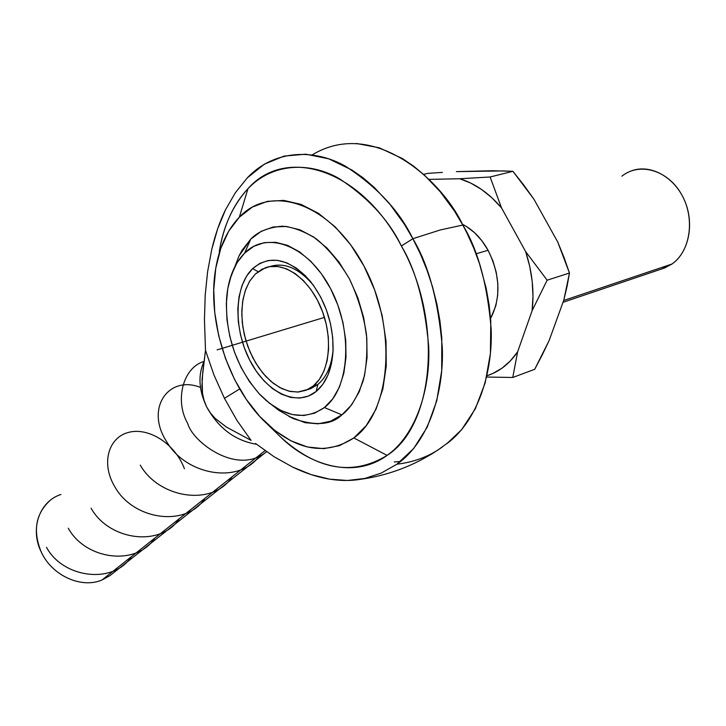 <?xml version="1.0" encoding="UTF-8"?>
<svg xmlns="http://www.w3.org/2000/svg" width="726" height="726" viewBox="0 0 726 726"><rect width="100%" height="100%" fill="white"/><g stroke="black" fill="none" stroke-linecap="round" stroke-linejoin="round"><path stroke-width="1.09" d="M247.983 188.642C272.813 162.579 310.047 161.853 339.124 178.551C368.227 197.726 388.982 220.214 401.387 245.996L412.867 238.709C399.427 210.876 376.966 186.727 345.476 166.236C314.049 148.44 273.947 149.62 247.339 177.843L235.415 192.644L225.505 209.778C219.914 221.094 215.323 234.353 211.72 249.553L207.6 271.796L205.195 295.201L204.451 319.64L205.494 350.359L213.925 374.888L224.452 398.338L239.698 388.927L224.452 398.338L236.885 420.309L251.051 440.373L226.249 426.97L215.087 418.33L210.404 412.967L206.665 406.914C218.481 428.24 235.097 440.691 256.505 444.258C235.097 440.691 218.481 428.24 206.665 406.914L204.033 400.289L202.49 393.292L201.928 386.178L202.781 371.866L205.494 350.359L213.925 374.888L224.452 398.338L236.885 420.309L251.051 440.373L226.249 426.97L215.087 418.33L210.404 412.967L206.665 406.914L204.033 400.289L202.49 393.292L202.091 379.026L205.494 350.359L204.451 319.64L205.195 295.201L207.582 271.878L211.72 249.553L217.664 228.772L225.505 209.778L235.415 192.644L247.339 177.843L264.346 164.167L284.038 156.099L305.755 154.193L328.678 158.803L351.883 169.993L363.272 177.979L374.344 187.499L390.062 204.423L404.346 224.189L412.867 238.709L440.355 229.933L462.807 225.06L466.664 232.429L473.615 247.748L479.496 263.665L486.166 288.258L489.106 304.847L490.794 321.364L490.422 353.417L485.149 382.956L475.348 408.729L461.591 429.738L446.708 443.767C477.663 421.171 492.954 372.529 491.157 328.914C487.409 284.429 477.962 249.817 462.807 225.06L440.355 229.933L412.867 238.709L401.387 245.996C360.985 168.532 285.681 145.735 247.983 188.642L239.335 217.183C271.025 183.206 330.893 203.289 364.025 266.115C397.685 328.524 391.16 411.66 353.834 437.95L387.121 455.402C434.103 425.545 443.74 321.745 401.387 245.996C415.807 269.963 424.91 303.432 428.685 346.384C430.618 388.464 416.225 434.928 387.121 455.402L353.834 437.95L339.487 445.664L323.787 448.659L307.37 446.971L290.854 440.791L274.818 430.491L259.808 416.506L246.305 399.391L234.716 379.762L225.414 358.281L218.68 335.639L214.742 312.579L213.743 289.855L215.758 268.212L220.777 248.401L228.708 231.167L239.335 217.183L252.349 207.082L267.35 201.356L283.793 200.403L301.063 204.396L318.469 213.335L335.258 226.966L350.685 244.798L364.025 266.115L374.67 289.992L382.112 315.365L386.014 341.084L386.25 365.986L382.856 389L376.059 409.146L366.213 425.654L353.834 437.95C326.337 455.601 297.478 450.964 267.259 424.02C229.253 389.327 206.62 321.418 215.622 269.037C219.225 247.312 227.129 230.024 239.335 217.183L247.983 188.642C233.173 204.514 223.599 225.55 219.27 251.759C223.181 226.521 232.756 205.485 247.983 188.642M312.253 154.847C374.09 117.476 442.715 181.473 462.807 225.06L454.422 210.976L440.31 191.827L424.728 175.447L413.729 166.245L402.395 158.54L379.235 147.786L356.257 143.449M442.433 446.917L438.286 449.766C426.262 457.525 412.468 462.335 396.895 464.213L413.693 448.505L427.215 427.142L436.743 400.843L441.717 370.623L441.78 337.772L439.929 320.81L436.825 303.767L432.514 286.834L427.033 270.208L420.463 254.109L412.867 238.709C428.476 264.563 438.277 300.682 442.27 347.064C444.248 392.476 428.431 442.443 396.895 464.213C412.495 462.326 426.289 457.516 438.259 449.784L442.433 446.917M229.788 279.8L239.017 255.897L250.733 239.163L244.589 253.129C234.171 263.837 228.164 278.929 226.585 298.404C225.241 335.63 236.386 367.719 260.017 394.672C282.523 416.942 303.994 421.234 324.422 407.54L341.864 414.873C331.61 425 315.393 426.244 293.222 418.584L288.848 416.352M49.677 500.813C35.556 514.117 32.734 531.169 41.21 551.951C29.666 528.682 39.558 501.267 60.93 494.479M101.976 580.01C81.294 588.886 51.836 575.555 41.21 551.951C51.836 575.555 81.294 588.886 101.976 580.01L265.035 450.665L101.976 580.01L110.025 575.564L266.542 451.735M308.005 389.599L317.87 384.435L316.137 391.514C296.462 407.513 265.78 392.058 249.671 360.087C233.3 328.343 234.244 286.216 252.603 268.629L258.111 271.669L252.603 268.629C269.872 254.272 288.939 258.274 309.793 280.617C325.656 300.845 333.415 324.132 333.062 350.476C331.973 369.235 326.337 382.911 316.137 391.514L317.87 384.435C326.564 377.121 331.628 365.641 333.08 350.005C331.628 365.641 326.555 377.121 317.87 384.435L313.278 385.987L317.87 384.435L310.737 388.673L297.76 392.067L288.875 391.169L279.882 387.611L271.161 381.586L263.066 373.382L255.924 363.345L250.025 351.91L245.588 339.532L242.802 326.727L241.785 314.004L242.575 301.88L245.179 290.863L249.499 281.425L255.37 273.992L265.344 267.767C283.966 260.906 309.285 278.775 321.319 308.55C333.524 338.225 329.577 373.037 313.278 385.987L319.259 379.553L323.941 371.086L327.09 360.922L328.579 349.442L328.315 337.109L326.31 324.431L322.625 311.944L317.425 300.147L310.919 289.556L303.395 280.59L295.164 273.602L286.579 268.856L277.976 266.524L269.7 266.642L262.077 269.183L255.37 273.992L249.835 280.871L245.651 289.511L242.947 299.593L241.812 310.728L242.266 322.498L244.281 334.495L247.784 346.284L252.648 357.464L258.701 367.619L265.734 376.404L273.511 383.473L281.752 388.564L290.155 391.468L298.422 392.022L306.236 390.189L313.278 385.987L306.145 390.225M269.655 266.651C283.848 262.086 298.005 267.785 312.153 283.748L313.532 285.454C299.239 268.402 284.737 262.086 270.027 266.515L269.264 266.723M476.002 253.81L488.081 250.279C481.247 238.083 472.671 229.407 462.371 224.252L466.491 226.53L474.577 232.719L481.873 240.742L488.081 250.279L492.936 260.952L496.239 272.323L497.845 283.911L497.691 295.237L495.813 305.846L490.585 318.46C501.122 297.95 500.287 275.218 488.081 250.279L476.002 253.81M621.919 176.173C639.434 161.989 667.63 169.929 681.36 194.087C695.363 218.036 690.589 251.278 671.931 264.046L563.648 300.51L671.931 264.046C688.756 252.412 694.718 223.962 684.636 200.648C674.735 177.244 651.059 164.076 632.174 170.61M563.004 302.297L664.617 267.976L671.931 264.046L661.867 268.901M567.06 286.362L563.839 300.001L549.119 340.576L563.839 300.001L569.465 273.021L567.06 286.362M564.029 257.44L569.465 273.021L547.15 280.191L569.465 273.021L557.722 241.976L533.873 199.124L557.722 241.976L564.029 257.44M523.727 184.994L533.873 199.124L512.919 171.309L523.727 184.994M503.027 170.919L512.919 171.309L490.114 176.99L512.919 171.309L492.31 170.737L456.4 171.626L503.027 170.919M442.379 172.398L427.895 173.351L442.379 172.398M542.231 354.96L534.708 369.298L512.765 377.475L517.62 351.865L532.113 310.674L547.15 280.191L525.633 251.586C532.185 271.597 534.345 291.289 532.113 310.674L547.15 280.191L525.633 251.586L501.494 207.845L490.114 176.99L459.721 178.75C474.94 183.379 488.87 193.08 501.494 207.845L490.114 176.99L459.721 178.75L428.866 179.386L459.721 178.75L470.775 183.097L481.583 189.477L491.901 197.781L501.494 207.845L525.633 251.586L529.726 266.36L532.185 281.361L532.984 296.253L532.113 310.674L517.62 351.865C509.362 363.871 499.125 371.839 486.928 375.778L492.772 373.527L502.002 368.182L510.351 360.913L517.62 351.865L512.765 377.475L534.708 369.298L549.119 340.576L542.231 354.96M423.567 174.385L427.895 173.351L423.567 174.385M486.647 377.039L512.765 377.475L486.647 377.039M324.422 407.54L314.621 413.176L303.804 415.517L292.415 414.573L280.862 410.444L269.591 403.338L258.982 393.574L249.399 381.513L241.168 367.619L234.543 352.364L229.761 336.274L226.984 319.903L226.321 303.804L227.801 288.549L231.422 274.682L237.066 262.721L244.589 253.129L253.737 246.341L264.21 242.656L275.617 242.302L287.523 245.37L299.466 251.813L310.937 261.414L321.446 273.82L330.539 288.549L337.808 304.974L342.935 322.398L345.694 340.067L346.003 357.219L343.852 373.137L339.378 387.176L332.798 398.783L324.422 407.54C349.714 388.455 353.39 331.419 330.539 288.549C308.042 245.37 267.05 230.106 244.589 253.129L250.733 239.163C257.803 231.667 268.366 227.347 282.432 226.194C292.632 226.984 303.804 231.122 315.937 238.618C328.243 248.573 339.423 262.004 349.469 278.911C358.027 297.206 363.699 315.765 366.476 334.559C367.51 352.291 366.43 367.637 363.236 380.578C357.165 397.585 350.041 409.01 341.864 414.873L324.422 407.54M252.603 268.629L246.55 276.189L241.976 285.69L239.035 296.743L237.81 308.94L238.319 321.827L240.524 334.949L244.353 347.854L249.671 360.087L256.296 371.213L263.992 380.841L272.495 388.601L281.525 394.209L290.736 397.412L299.811 398.066L308.387 396.087L316.137 391.514L322.725 384.471L327.88 375.197L331.365 364.044L333.016 351.429L332.744 337.862L330.539 323.914L326.491 310.165L320.765 297.197L313.605 285.545L305.319 275.699L296.262 268.039L286.815 262.857L277.368 260.316L268.293 260.489L259.935 263.311L252.603 268.629M288.821 416.343L305.047 422.677L318.115 423.821L330.557 421.216L341.864 414.873L351.575 404.945L359.234 391.731L364.488 375.714L367.057 357.519L366.793 337.88L363.681 317.652L357.818 297.705L349.469 278.911L339.006 262.086L326.909 247.947L313.696 237.057L299.965 229.815L286.28 226.439L273.194 226.984L261.197 231.313L250.733 239.163L242.139 250.161L238.999 255.933M400.48 461.545L394.291 461.936M255.525 443.468L274.083 456.745L292.76 467.145L311.336 474.668L329.622 479.16L347.427 480.476L364.733 478.47L381.204 473.089L396.895 464.213L381.204 473.089L364.733 478.47C354.106 480.884 342.4 481.111 329.622 479.16C317.516 477.163 305.229 473.152 292.76 467.145L274.083 456.745L255.525 443.468M276.071 432.605L281.189 437.578C317.625 470.248 352.936 476.183 387.121 455.402C352.028 480.685 307.325 463.224 281.189 437.578L267.295 424.057M204.333 360.786C197.835 374.516 198.615 389.889 206.665 406.914C198.615 389.889 197.835 374.516 204.333 360.786M324.449 317.407L217.147 349.878M260.443 454.313C241.186 484.841 186.636 475.975 166.78 441.88C144.665 408.193 168.84 374.77 200.458 387.421M232.057 476.828C212.999 506.948 159.112 498.345 140.272 465.121M205.05 498.245C185.956 527.902 133.43 519.798 115.08 487.2C100.651 463.705 108.328 437.642 128.33 432.451C148.122 426.906 174.875 443.223 184.431 468.742M179.34 518.636C160.564 547.749 108.836 540.226 91.113 508.209M154.829 538.084C136.143 566.707 85.532 559.692 68.28 528.229M131.433 556.642C112.975 584.884 62.872 578.014 46.5 547.313M203.997 361.466C183.097 367.374 174.376 400.462 187.735 423.512C192.326 441.762 237.293 476.174 266.542 451.726M450.174 441.072L438.286 449.766C413.938 465.92 387.375 475.857 358.617 479.577M293.222 418.584L278.802 410.308L265.48 399.944M312.153 283.748L309.793 280.617M243.237 436.126L244.118 436.571"/></g></svg>
